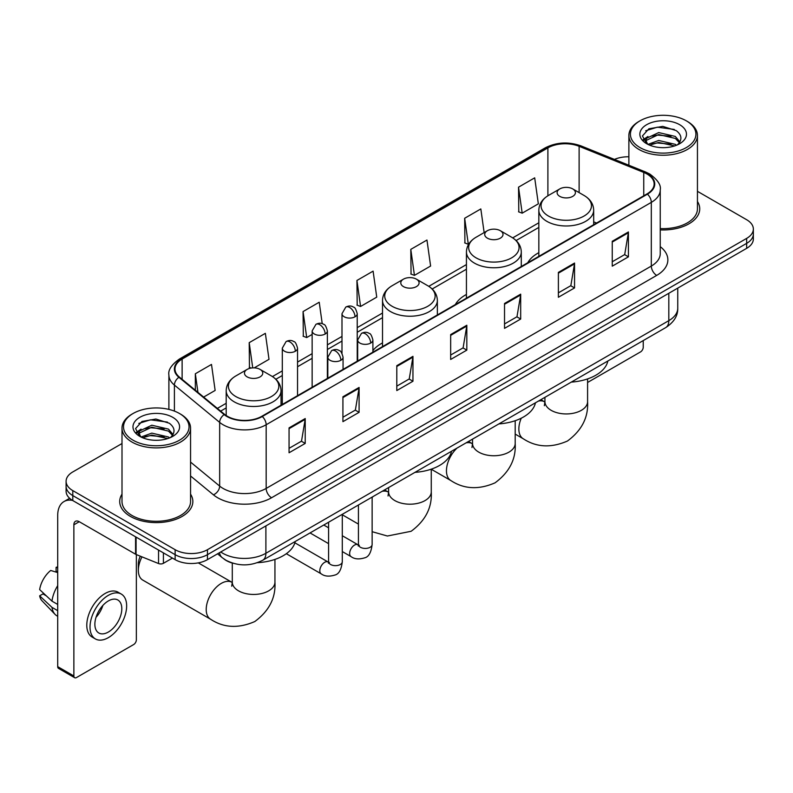 <?xml version="1.0" encoding="UTF-8"?>
<svg xmlns="http://www.w3.org/2000/svg" width="793" height="793" viewBox="0 0 793 793"><rect width="100%" height="100%" fill="white"/><g stroke="black" fill="none" stroke-linecap="round" stroke-linejoin="round"><path stroke-width="1.19" d="M382.513 342.923A40.374 23.314 0 0 0 372.898 350.585M466.433 294.461A40.374 23.314 0 0 0 455.351 304.562M538.834 252.66A40.374 23.314 0 0 0 527.741 262.77M233.182 563.298A22.858 13.194 180 0 1 223.953 558.976M122.003 443.535L72.787 471.944A22.858 13.194 0 0 0 66.097 481.282L66.097 491.234A22.858 13.194 0 0 0 72.787 500.561L175.134 559.65A22.858 13.194 0 0 0 207.449 559.65L746.659 248.338A22.858 13.194 0 0 0 753.35 239.01L753.35 234.034A22.858 13.194 0 0 1 746.659 243.362A22.858 13.194 0 0 0 753.35 234.034L753.35 229.058A22.858 13.194 0 0 0 746.659 219.73L697.443 191.321M66.097 481.282A22.858 13.194 0 0 0 72.787 490.609L175.134 549.698A22.858 13.194 0 0 0 207.449 549.698L207.449 554.674L746.659 243.362L207.449 554.674A22.858 13.194 0 0 1 175.134 554.674A22.858 13.194 0 0 0 207.449 554.674L207.449 559.65M72.787 490.609L72.787 495.585L175.134 554.674L72.787 495.585A22.858 13.194 0 0 1 66.097 486.258A22.858 13.194 0 0 0 72.787 495.585L72.787 500.561M122.003 494.148A36.567 21.114 0 0 0 119.713 501.493A36.567 21.114 0 0 0 130.419 516.421A36.567 21.114 0 0 0 170.277 521.001A36.567 21.114 0 0 0 192.848 501.493A36.567 21.114 0 0 0 190.558 494.148A36.567 21.114 0 0 1 192.848 501.493A36.567 21.114 0 0 1 170.277 521.001A36.567 21.114 0 0 1 130.419 516.421A36.567 21.114 0 0 1 119.713 501.493A36.567 21.114 0 0 1 122.003 494.148M646.999 174.014A24.375 14.076 180 0 1 654.146 183.966A24.375 14.076 180 0 1 646.999 193.918L261.859 416.275A24.375 14.076 180 0 1 224.647 414.402L179.396 377.081A24.375 14.076 180 0 1 174.985 369.013A24.375 14.076 180 0 1 182.122 359.06L547.894 147.885A24.375 14.076 180 0 1 579.118 146.308L643.747 172.438A24.375 14.076 180 0 1 646.999 174.014M647.435 173.766A24.989 14.423 0 0 0 644.094 172.15L579.465 146.021A24.989 14.423 0 0 0 547.467 147.637L181.696 358.813A24.989 14.423 0 0 0 178.901 377.29L224.151 414.6A24.989 14.423 0 0 0 262.285 416.523L647.435 194.166A24.989 14.423 0 0 0 647.435 173.766M289.058 427.883L289.058 452.763L305.216 443.426L305.216 418.545L289.058 427.883M289.058 448.342L301.509 441.156L305.156 419.378A6.096 3.519 -120 0 0 305.216 418.545M301.399 441.225L305.216 443.426M342.923 396.778L342.923 421.658L359.09 412.33L359.09 387.45L342.923 396.778M342.923 417.247L355.373 410.06L359.021 388.273A6.096 3.519 -120 0 0 359.09 387.45M355.264 410.12L359.09 412.33M396.797 365.682L396.797 390.562L412.955 381.235L412.955 356.354L396.797 365.682M396.797 386.141L409.238 378.955L412.885 357.177A6.096 3.519 -120 0 0 412.955 356.354M409.129 379.024L412.955 381.235M612.255 241.28L612.255 266.161L628.423 256.833L628.423 231.952L612.255 241.28M612.255 261.749L624.706 254.563L628.353 232.775A6.096 3.519 -120 0 0 628.423 231.952M624.597 254.622L628.423 256.833M558.391 272.386L558.391 297.266L574.548 287.928L574.548 263.048L558.391 272.386M558.391 292.845L570.841 285.658L574.489 263.881A6.096 3.519 -120 0 0 574.548 263.048M570.732 285.728L574.548 287.928M504.526 303.481L504.526 328.361L520.684 319.034L520.684 294.153L504.526 303.481M504.526 323.95L516.977 316.764L520.624 294.976A6.096 3.519 -120 0 0 520.684 294.153M516.867 316.823L520.684 319.034M450.662 334.577L450.662 359.457L466.819 350.129L466.819 325.249L450.662 334.577M450.662 355.046L463.102 347.859L466.75 326.082A6.096 3.519 -120 0 0 466.819 325.249M462.993 347.919L466.819 350.129M660.242 229.891A36.567 21.114 0 0 0 699.733 208.846A36.567 21.114 0 0 0 697.443 201.501A36.567 21.114 0 0 1 699.733 208.846A36.567 21.114 0 0 1 660.242 229.891M207.449 549.698L746.659 238.386A22.858 13.194 0 0 0 753.35 229.058M628.879 156.786A22.858 13.194 0 0 0 614.436 159.413M254.206 367.873L269.005 359.328L265.358 333.338L249.2 342.665L249.458 367.397M203.642 397.075L215.141 390.434L211.493 364.433L195.336 373.771L195.336 390.225M410.794 249.369L414.442 275.359L430.609 266.032L426.961 240.041L410.794 249.369L411.061 274.1M484.146 232.587L480.826 208.936L464.668 218.263L464.926 242.995M518.533 187.168L522.181 213.168L538.338 203.831L534.69 177.84L518.533 187.168L518.791 211.9M322.236 323.703L319.222 302.232L303.065 311.57L303.322 336.301M356.929 280.464L360.577 306.465L376.744 297.137L373.097 271.137L356.929 280.464L357.197 305.196M360.577 306.465L356.929 305.097M414.442 275.359L410.794 274.001M464.668 218.263L468.316 244.264L468.792 243.986M468.316 244.264L464.668 242.896M522.181 213.168L518.533 211.8M303.065 311.57L306.713 337.56L312.145 334.428M306.713 337.56L303.065 336.202M251.212 368.051L249.2 367.298M249.2 342.665L252.739 367.893M195.336 373.771L197.943 392.376M587.583 382.474L640.536 351.904A3.806 2.201 120 0 0 643.232 347.245L643.232 340.574M640.001 147.577A32.761 18.913 0 0 0 686.322 147.577A32.761 18.913 0 0 0 686.322 120.833L687.402 121.458A34.277 19.795 0 0 1 697.443 135.444A34.277 19.795 0 0 1 676.28 153.733A34.277 19.795 0 0 1 638.92 149.441A34.277 19.795 0 0 1 628.879 135.444A34.277 19.795 0 0 1 638.92 121.458L640.001 120.833A32.761 18.913 0 0 0 640.001 147.577M660.242 228.562A34.277 19.795 0 0 0 697.443 208.846L697.443 135.444M647.921 144.385L658.705 140.47L675.339 144.356L676.518 145.238M649.556 145.129L658.705 142.443L674.674 145.912M647.623 144.237L645.948 140.539L646.533 138.279L658.705 132.57L675.339 136.455L679.908 141.858M645.998 143.146L645.948 140.539M646.057 141.521L646.533 140.262L658.705 134.542L675.339 138.438L679.383 142.681M677.242 144.931A17.218 9.942 0 0 0 677.975 144.276C682.367 139.489 681.792 134.939 676.241 130.617L662.77 126.384L648.882 128.793L642.429 135.95L646.612 143.612M679.651 124.689A23.314 13.461 0 0 0 646.731 124.66A23.314 13.461 0 0 0 646.582 143.662A23.314 13.461 0 0 0 646.682 143.721A23.314 13.461 0 0 0 679.75 143.662A23.314 13.461 0 0 0 679.651 124.689M679.442 143.84L681.118 142.69M687.402 121.458L686.322 120.833A32.761 18.913 0 0 0 640.001 120.833M645.69 130.766L657.347 127.177L674.318 129.447M643.44 140.381L646.622 138.121M651.876 136.079L657.347 135.078L671.076 136.257M651.876 143.969L657.347 142.978L671.076 144.157M643.083 139.746L647.94 136.475M559.789 196.377A9.139 5.273 0 0 0 572.724 196.377A9.139 5.273 0 0 0 572.724 188.912L584.074 195.465A25.198 14.542 0 0 1 584.074 216.033A25.198 14.542 0 0 1 548.439 216.033A25.198 14.542 0 0 1 548.439 195.465C542.243 199.152 539.032 204.039 538.834 210.145A27.428 15.83 0 0 0 546.863 221.346A27.428 15.83 0 0 0 576.749 224.776A27.428 15.83 0 0 0 593.679 210.145C593.481 204.039 590.279 199.152 584.074 195.465L572.724 188.912A9.139 5.273 0 0 0 559.789 188.912A9.139 5.273 0 0 0 559.789 196.377M571.297 382.107A41.9 24.186 0 0 0 607.854 361.003M487.398 238.168A9.139 5.273 0 0 0 500.324 238.168A9.139 5.273 0 0 0 500.324 230.704L511.673 237.256A25.198 14.542 0 0 1 511.673 257.834A25.198 14.542 0 0 1 476.048 257.834A25.198 14.542 0 0 1 476.048 237.256C469.843 240.943 466.641 245.84 466.433 251.946A27.428 15.83 0 0 0 474.472 263.137A27.428 15.83 0 0 0 504.358 266.567A27.428 15.83 0 0 0 521.288 251.946C521.08 245.84 517.879 240.943 511.673 237.256L500.324 230.704A9.139 5.273 0 0 0 487.398 230.704A9.139 5.273 0 0 0 487.398 238.168M498.896 423.908A41.9 24.186 0 0 0 535.453 402.794M403.468 286.62A9.139 5.273 0 0 0 416.404 286.62A9.139 5.273 0 0 0 416.404 279.156L427.754 285.718A25.198 14.542 0 0 1 427.754 306.286A25.198 14.542 0 0 1 392.119 306.286A25.198 14.542 0 0 1 392.119 285.718C385.913 289.395 382.712 294.292 382.513 300.398A27.428 15.83 0 0 0 390.543 311.59A27.428 15.83 0 0 0 420.429 315.029A27.428 15.83 0 0 0 437.359 300.398C437.161 294.292 433.959 289.395 427.754 285.718L416.404 279.156A9.139 5.273 0 0 0 403.468 279.156A9.139 5.273 0 0 0 403.468 286.62M414.977 472.36A41.9 24.186 0 0 0 451.534 451.257M141.987 556.855A21.332 12.311 120 0 0 138.339 570.316L138.339 564.101A13.709 7.92 -60 0 1 140.321 556.18M138.339 570.316A21.332 12.311 120 0 0 142.76 580.08L210.631 619.264A21.332 12.311 -60 0 1 207.36 602.174A21.332 12.311 -60 0 1 221.297 583.38A21.332 12.311 -60 0 1 231.962 582.32L232.28 582.508M247.148 376.873A9.139 5.273 0 0 0 260.084 376.873A9.139 5.273 0 0 0 260.084 369.409L271.434 375.961A25.198 14.542 0 0 1 271.434 396.53A25.198 14.542 0 0 1 235.799 396.53A25.198 14.542 0 0 1 235.799 375.961C229.593 379.649 226.392 384.546 226.193 390.652A27.428 15.83 0 0 0 234.222 401.843A27.428 15.83 0 0 0 264.109 405.273A27.428 15.83 0 0 0 281.039 390.652C280.841 384.546 277.639 379.649 271.434 375.961L260.084 369.409A9.139 5.273 0 0 0 247.148 369.409A9.139 5.273 0 0 0 247.148 376.873M257.428 562.683A41.9 24.186 0 0 0 295.214 541.5M163.417 552.88L163.417 563.308L172.438 558.094M72.53 500.413A30.471 17.595 -120 0 0 64.015 501.543A30.471 17.595 -120 0 0 57.701 515.49L57.701 666.635L73.868 675.963L73.868 524.817A7.623 4.401 60 0 1 75.444 521.328A7.623 4.401 60 0 1 79.25 521.705L135.573 554.228L135.573 536.811M73.868 675.963A3.806 2.201 120 0 0 74.651 677.708L58.494 668.38A3.806 2.201 -60 0 1 57.701 666.635M74.651 677.708A3.806 2.201 120 0 0 76.554 677.519L133.65 644.55A3.806 2.201 120 0 0 136.346 639.892L136.346 554.575M163.417 563.308A3.806 2.201 180 0 1 158.541 563.545L136.079 554.476A3.806 2.201 180 0 1 135.573 554.228M108.334 632.051A19.042 10.993 120 0 0 120.784 615.269A19.042 10.993 120 0 0 117.86 600.004A19.042 10.993 120 0 0 108.334 600.945A19.042 10.993 120 0 0 95.894 617.737A19.042 10.993 120 0 0 98.818 632.992A19.042 10.993 120 0 0 108.334 632.051M96.032 617.291A19.042 10.993 120 0 0 102.872 605.446M57.701 567.847L56.085 567.352L56.085 571.178L57.701 572.11M121.289 594.066L118.058 592.202A25.901 14.958 120 0 0 105.102 593.491A25.901 14.958 120 0 0 88.182 616.31A25.901 14.958 120 0 0 92.157 637.066L95.388 638.93A25.901 14.958 120 0 0 108.334 637.651A25.901 14.958 120 0 0 125.254 614.823A25.901 14.958 120 0 0 121.289 594.066A25.901 14.958 120 0 0 108.334 595.355A25.901 14.958 120 0 0 91.413 618.173A25.901 14.958 120 0 0 95.388 638.93M57.701 585.65A25.138 14.512 120 0 0 51.981 601.144L39.65 589.605A19.805 11.439 120 0 1 50.702 570.464L57.701 572.586M57.701 604.444L51.981 601.144M46.321 595.85L42.961 593.907L39.65 595.821L51.981 607.359L57.701 610.669M51.981 607.359A25.138 14.512 120 0 0 55.084 614.387A25.138 14.512 120 0 0 56.987 615.883L57.701 616.29M57.701 566.906A19.805 11.439 120 0 0 56.085 567.352M39.65 595.821A19.805 11.439 120 0 0 41.989 600.757L55.084 614.387M133.115 440.224A32.761 18.913 0 0 0 179.446 440.224A32.761 18.913 0 0 0 179.446 413.48L180.517 414.105A34.277 19.795 0 0 1 190.558 428.091A34.277 19.795 0 0 1 169.395 446.38A34.277 19.795 0 0 1 132.034 442.088A34.277 19.795 0 0 1 122.003 428.091A34.277 19.795 0 0 1 132.034 414.105L133.115 413.48A32.761 18.913 0 0 0 133.115 440.224M122.003 428.091L122.003 501.493A34.277 19.795 0 0 0 132.034 515.49A34.277 19.795 0 0 0 169.395 519.782A34.277 19.795 0 0 0 190.558 501.493L190.558 428.091M141.035 437.032L151.82 433.117L168.453 437.002L169.633 437.885M142.671 437.776L151.82 435.089L167.789 438.559M140.738 436.884L139.062 433.186L139.647 430.926L151.82 425.217L168.453 429.102L173.023 434.505M139.112 435.793L139.062 433.186M139.172 434.167L139.647 432.909L151.82 427.189L168.453 431.085L172.497 435.327M170.366 437.577A17.218 9.942 0 0 0 171.09 436.923C175.481 432.135 174.906 427.586 169.355 423.264L155.884 419.031L141.997 421.45L135.544 428.597L139.727 436.259M172.765 417.336A23.314 13.461 0 0 0 139.846 417.306A23.314 13.461 0 0 0 139.697 436.309A23.314 13.461 0 0 0 139.796 436.368A23.314 13.461 0 0 0 172.864 436.309A23.314 13.461 0 0 0 172.765 417.336M172.557 436.487L174.232 435.337M180.517 414.105L179.446 413.48A32.761 18.913 0 0 0 133.115 413.48M138.805 423.412L150.472 419.824L167.432 422.094M136.555 433.028L139.737 430.768M144.99 428.726L150.472 427.724L164.191 428.904M144.99 436.616L150.472 435.625L164.191 436.804M136.198 432.393L141.055 429.132M220.761 551.968A30.471 17.595 0 0 0 222.803 553.276A30.471 17.595 0 0 0 265.893 553.276L668.816 320.65A30.471 17.595 0 0 0 677.747 308.209C677.965 315.773 673.941 322.245 665.664 327.628L262.741 560.245A15.236 8.792 60 0 0 265.893 553.276L265.893 525.908M668.816 293.281L668.816 320.65A15.236 8.792 60 0 1 665.664 327.628M219.522 552.681A15.236 10.19 129.5 0 0 222.179 557.638L217.55 553.821M746.659 248.338L746.659 238.386M175.134 559.65L175.134 549.698M660.242 246.653A38.094 21.986 180 0 1 656.703 275.399L271.553 497.756A7.623 4.401 60 0 1 266.17 488.429L651.311 266.071A30.471 17.595 0 0 0 660.242 253.631L660.242 189.933A30.471 17.595 180 0 1 651.311 202.374A7.623 4.401 -120 0 0 647.435 194.166M271.553 497.756A38.094 21.986 180 0 1 217.688 497.756A38.094 21.986 180 0 1 213.416 494.822L190.558 475.978M224.151 414.6A7.623 5.095 129.5 0 0 219.661 422.391L219.661 486.079A30.471 17.595 0 0 0 223.071 488.429A30.471 17.595 0 0 0 266.17 488.429L266.17 424.741A30.471 17.595 180 0 1 219.661 422.391L174.401 385.071A30.471 17.595 180 0 1 168.889 374.98L168.889 409.396M660.242 189.933C661.253 185.175 657.754 179.872 649.735 174.004L645.73 172.061A7.623 3.568 112 0 0 644.094 172.15M645.73 172.061L581.1 145.932C568.482 141.471 556.498 142.116 545.168 147.885A7.623 4.401 60 0 1 547.467 147.637M181.696 358.813A7.623 4.401 -120 0 0 179.396 359.051C171.486 364.74 167.987 370.053 168.889 374.98M178.901 377.29A7.623 5.095 129.5 0 0 174.401 385.071L174.401 411.101M581.1 145.932A7.623 3.568 112 0 0 579.465 146.021M262.285 416.523A7.623 4.401 60 0 1 266.17 424.741L651.311 202.374L651.311 266.071A7.623 4.401 60 0 0 656.703 275.399M190.558 462.091L219.661 486.079A7.623 5.095 -50.5 0 1 213.416 494.822M182.122 359.06L182.122 379.332M643.747 172.438L643.747 195.792M579.118 146.308L579.118 192.6M596.574 223.031L593.679 221.862M547.894 147.885L547.894 195.792M538.834 222.783L512.684 237.88M466.433 264.575L428.765 286.332M382.513 313.037L357.227 327.628M341.991 336.43L327.38 344.866M312.145 353.658L297.544 362.094M282.308 370.886L272.445 376.576M226.193 403.28L217.361 408.385M450.662 335.37L466.75 326.082M504.526 304.274L520.624 294.976M558.391 273.169L574.489 263.881M612.255 242.073L628.353 232.775M396.797 366.465L412.885 357.177M342.923 397.571L359.021 388.273M289.058 428.666L305.156 419.378M587.583 378.915L587.583 401.635A21.332 12.311 180 0 1 581.338 410.338A21.332 12.311 180 0 1 551.175 410.338A21.332 12.311 180 0 1 544.93 401.635L544.355 405.719M538.447 401.07A21.332 12.311 -60 0 1 544.603 401.823L544.92 402.001M587.583 401.635C588.505 417.296 581.794 430.43 567.451 441.027C551.115 448.144 536.385 447.391 523.271 438.767A21.332 12.311 -60 0 1 521.249 418.198M515.192 420.716L515.192 443.436A21.332 12.311 180 0 1 508.947 452.139A21.332 12.311 180 0 1 478.774 452.139A21.332 12.311 180 0 1 472.529 443.436L471.954 447.52M466.056 442.871A21.332 12.311 -60 0 1 472.202 443.614L472.529 443.802M515.192 443.436C516.114 459.097 509.403 472.222 495.06 482.828C478.714 489.945 463.984 489.192 450.88 480.568A21.332 12.311 -60 0 1 457.026 448.075M431.263 469.169L431.263 491.888A21.332 12.311 180 0 1 425.018 500.591A21.332 12.311 180 0 1 394.855 500.591A21.332 12.311 180 0 1 388.61 491.888L388.035 495.972M382.127 491.323A21.332 12.311 -60 0 1 388.283 492.076L388.6 492.255M372.135 497.479A21.332 12.311 -60 0 1 373.106 496.527M274.943 559.412L274.943 582.131A21.332 12.311 180 0 1 268.698 590.844A21.332 12.311 180 0 1 238.534 590.844A21.332 12.311 180 0 1 232.29 582.131L231.715 586.225M370.668 343.072A7.623 4.401 0 0 0 372.898 339.959C371.689 335.558 370.49 333.397 369.28 333.476C367.08 331.92 364.473 331.89 361.469 333.367A7.623 4.401 60 0 1 365.286 333.744A7.623 4.401 -120 0 1 370.668 343.072A7.623 4.401 0 0 1 359.893 343.072A7.623 4.401 0 0 1 357.663 339.959L361.469 333.367M342.298 551.561L351.081 556.627A6.859 3.955 -60 0 1 350.03 551.135A6.859 3.955 -60 0 1 354.511 545.098A6.859 3.955 -60 0 1 354.808 544.93A6.859 3.955 -60 0 1 357.94 544.751L342.298 535.731M358.823 545.445L358.208 545.951L358.426 544.474A6.859 3.955 -0 0 0 360.428 547.269A6.859 3.955 -0 0 0 369.816 547.448A6.859 3.955 -0 0 0 372.135 544.474C371.193 552.434 368.735 556.884 364.74 557.816C359.011 559.561 354.461 559.164 351.081 556.627M340.821 360.3A7.623 4.401 0 0 0 343.062 357.187C341.852 352.786 340.643 350.625 339.444 350.704C337.233 349.158 334.636 349.118 331.633 350.595A7.623 4.401 60 0 1 335.439 350.972A7.623 4.401 -120 0 1 340.821 360.3A7.623 4.401 0 0 1 330.057 360.3A7.623 4.401 0 0 1 327.816 357.187L331.633 350.595M286.332 553.712L321.234 573.864A6.859 3.955 -60 0 1 320.184 568.363A6.859 3.955 -60 0 1 324.664 562.326A6.859 3.955 -60 0 1 324.971 562.158A6.859 3.955 -60 0 1 328.094 561.989L294.877 542.808M328.976 562.673L328.361 563.179L328.58 561.702A6.859 3.955 -0 0 0 330.592 564.497A6.859 3.955 -0 0 0 339.969 564.675A6.859 3.955 -0 0 0 342.298 561.702C341.357 569.661 338.889 574.112 334.894 575.044C329.164 576.789 324.615 576.392 321.234 573.864M354.996 316.794A7.623 4.401 0 0 0 357.227 313.681C356.017 309.28 354.808 307.119 353.609 307.198C351.398 305.642 348.801 305.602 345.798 307.079A7.623 4.401 60 0 1 349.604 307.456A7.623 4.401 -120 0 1 354.996 316.794A7.623 4.401 0 0 1 344.221 316.794A7.623 4.401 0 0 1 341.991 313.681L345.798 307.079M325.15 334.022A7.623 4.401 0 0 0 327.38 330.909C326.171 326.508 324.971 324.347 323.762 324.426C321.561 322.87 318.955 322.84 315.951 324.317A7.623 4.401 60 0 1 319.767 324.694A7.623 4.401 -120 0 1 325.15 334.022A7.623 4.401 0 0 1 314.375 334.022A7.623 4.401 0 0 1 312.145 330.909L315.951 324.317M295.313 351.249A7.623 4.401 0 0 0 297.544 348.137C296.334 343.736 295.125 341.575 293.925 341.654C291.715 340.108 289.118 340.068 286.114 341.545A7.623 4.401 60 0 1 289.921 341.922A7.623 4.401 -120 0 1 295.313 351.249A7.623 4.401 0 0 1 284.538 351.249A7.623 4.401 0 0 1 282.308 348.137L286.114 341.545M73.868 524.817L79.25 521.705M136.079 537.099L136.079 554.476M158.541 563.545L158.541 550.064M262.741 560.245C250.479 566.41 238.217 566.41 225.955 560.245L222.179 557.638M677.747 308.209L677.747 288.127M545.168 147.885L179.396 359.051M538.834 227.422L516.094 240.547M466.433 269.214L432.175 288.999M382.513 317.666L357.227 332.267M341.991 341.069L327.38 349.495M312.145 358.297L297.544 366.733M282.308 375.525L275.855 379.252M226.193 407.919L220.662 411.111M628.879 165.251L628.879 135.444M523.271 438.767L515.192 434.098M593.679 224.697L593.679 210.145M538.834 256.367L538.834 210.145M559.789 188.912L548.439 195.465M544.603 401.823L540.876 399.672M544.93 397.333L544.93 401.635M450.88 480.568L431.263 469.238M521.288 266.498L521.288 251.946M466.433 298.168L466.433 251.946M487.398 230.704L476.048 237.256M472.202 443.614L468.475 441.463M472.529 439.124L472.529 443.436M431.263 491.888C432.185 507.55 425.474 520.674 411.131 531.28L387.38 536.018L372.135 531.697M358.426 524.094L342.298 514.786M437.359 314.95L437.359 300.398M382.513 346.62L382.513 300.398M403.468 279.156L392.119 285.718M388.283 492.076L384.555 489.915M388.61 487.576L388.61 491.888M274.943 582.131C275.865 597.793 269.154 610.927 254.811 621.534C238.465 628.651 223.745 627.897 210.631 619.264M281.039 405.203L281.039 390.652M226.193 415.542L226.193 390.652M247.148 369.409L235.799 375.961M231.962 582.32L198.28 562.881M232.29 563.06L232.29 582.131M359.328 545.306L357.94 544.751M372.135 497.092L372.135 544.474M372.898 352.171L372.898 339.959M328.58 543.641L310.043 532.936M358.426 505.002L358.426 544.474M357.663 360.964L357.663 339.959M328.58 527.811L323.752 525.025M329.482 562.534L328.094 561.989M342.298 514.32L342.298 561.702M343.062 369.399L343.062 357.187M328.58 522.24L328.58 561.702M327.816 378.192L327.816 357.187M357.227 361.221L357.227 313.681M341.991 353.301L341.991 313.681M327.38 378.449L327.38 330.909M312.145 387.242L312.145 330.909M297.544 395.677L297.544 348.137M282.308 404.47L282.308 348.137M64.015 501.543L69.635 498.291"/></g></svg>
